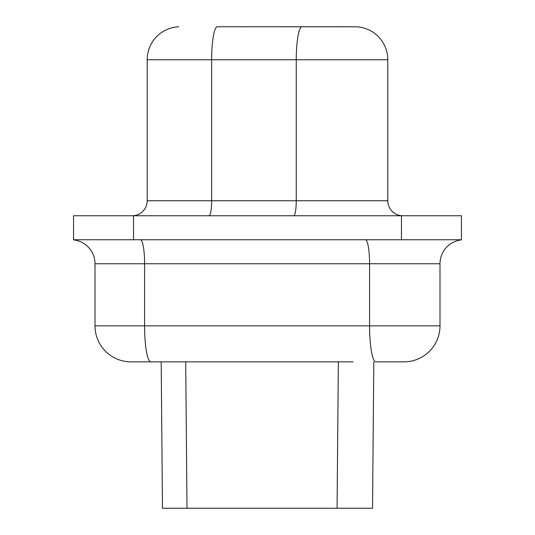 <?xml version="1.0" encoding="UTF-8"?>
<svg xmlns="http://www.w3.org/2000/svg" width="535" height="535" viewBox="0 0 535 535"><rect width="100%" height="100%" fill="white"/><g stroke="black" fill="none" stroke-linecap="round" stroke-linejoin="round"><path stroke-width="0.8" d="M373.811 361.847L372.534 508.25L162.466 508.25L161.189 361.847L150.83 361.847L353 361.847M140.411 239.747A24.001 4.166 -90 0 1 144.584 263.748L369.578 263.748L369.578 325.848L439.997 325.848A35.999 35.999 0 0 1 403.999 361.847L375.831 361.847L403.999 361.847A35.999 35.999 0 0 0 439.997 325.848L439.997 263.748A24.001 24.001 0 0 1 461.451 239.887L461.451 215.752L73.549 215.752L73.549 239.747L461.451 239.747M73.549 239.887A24.001 24.001 0 0 1 95.003 263.748L95.003 325.848A35.999 35.999 0 0 0 131.001 361.847L150.83 361.847A35.999 6.253 -90 0 1 144.584 325.848L144.584 263.748L95.003 263.748A24.001 24.001 0 0 0 73.549 239.887L73.549 239.747M217.384 26.75L356.384 26.79A33.003 33.003 0 0 1 387.801 59.753L387.801 200.752A15 15 0 0 0 402.802 215.752A15 15 0 0 1 387.801 200.752L211.653 200.752L211.653 59.753A33.003 5.731 -90 0 1 217.384 26.75L217.544 26.75M348.84 26.75L300.041 26.75L348.84 26.75M209.051 215.752A15 2.601 -90 0 0 211.653 200.752L147.199 200.752L147.199 59.753A33.003 33.003 0 0 1 178.476 26.797A33.003 33.003 0 0 0 147.199 59.753A33.003 33.003 0 0 1 178.643 26.783A33.003 33.003 0 0 0 147.199 59.753L387.801 59.753A33.003 33.003 0 0 0 356.524 26.797A33.003 33.003 0 0 1 387.801 59.753M147.199 200.752A15 15 0 0 1 132.198 215.752A15 15 0 0 0 147.199 200.752A15 15 0 0 1 132.198 215.752A15 15 0 0 0 147.199 200.752M133.549 215.752L133.549 239.747M401.451 239.747L401.451 215.752M365.412 239.747A24.001 4.166 -90 0 1 369.578 263.748L439.997 263.748M338.347 361.847L337.07 508.25M185.719 361.847L186.996 508.25M375.831 361.847A35.999 6.253 90 0 1 369.578 325.848L95.003 325.848A35.999 35.999 0 0 0 131.001 361.847M439.997 325.848A35.999 35.999 0 0 1 403.999 361.847A35.999 35.999 0 0 0 439.997 325.848M293.648 215.752A15 2.601 -90 0 0 296.256 200.752L296.256 59.753A33.003 5.731 90 0 1 301.987 26.75M402.802 215.752A15 15 0 0 1 387.801 200.752A15 15 0 0 0 402.802 215.752"/></g></svg>
